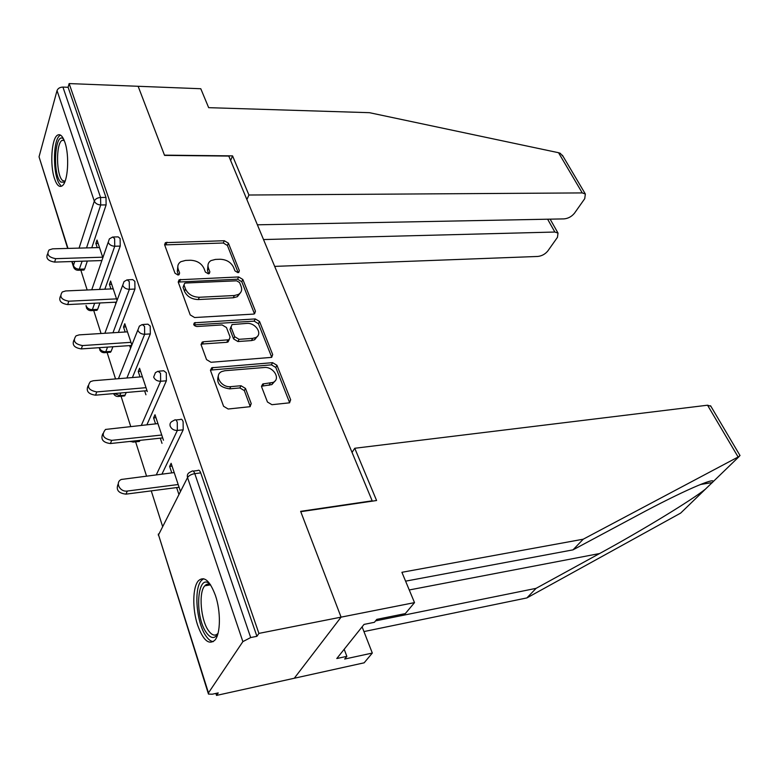 <?xml version="1.0" encoding="UTF-8"?>
<svg xmlns="http://www.w3.org/2000/svg" width="779" height="779" viewBox="0 0 779 779"><rect width="100%" height="100%" fill="white"/><g stroke="black" fill="none" stroke-linecap="round" stroke-linejoin="round"><path stroke-width="1.17" d="M237.887 272.631L238.812 272.387L239.357 270.702L228.422 243.194L224.303 240.73L165.421 242.639L164.661 244.918L174.993 273.215L178.002 275.016L179.034 274.734L179.618 273.03L178.255 269.33C177.203 266.058 178.06 263.516 180.825 261.705L185.568 260.42L190.436 260.254C196.892 260.556 201.401 263.253 203.971 268.375L205.364 272.027L208.324 273.809L209.298 273.546L209.863 271.852L208.47 268.2C207.37 264.918 208.197 262.387 210.953 260.605L215.432 259.417L220.175 259.251C226.475 259.543 230.935 262.211 233.534 267.265L234.966 270.868L237.887 272.631M215.413 595.438C209.804 580.579 204.137 575.681 198.411 580.764C192.608 587.035 192.228 608.886 197.554 624.953C203.095 640.338 208.889 645.392 214.936 640.114C220.642 633.746 220.924 611.379 215.413 595.438M64.891 142.294C62.622 135.887 60.11 133.54 57.364 135.264C51.521 138.818 49.837 165.07 54.462 178.498C56.731 185.207 59.311 187.642 62.184 185.821C67.929 182.344 69.672 155.634 64.891 142.294M267.46 402.022L271.949 404.7L289.525 402.821L290.664 399.773L276.954 365.283L272.582 362.663L211.703 367.766L210.583 370.677L223.583 406.287L228.159 409.014L250.02 406.696L251.227 403.6L245.482 388.419L240.993 385.732L230.769 386.647C221.255 387.903 213.592 375.02 221.723 371.564L224.858 370.726L264.188 367.513C273.429 366.334 281.112 379.13 273.049 382.411L262.757 383.979L261.647 386.959L267.46 402.022M257.382 224.81L564.064 218.889C568.242 218.471 571.728 216.562 574.522 213.144L584.737 198.674L585.35 194.01L582.264 192.919L558.533 152.713L369.441 112.682L208.665 107.668L200.787 88.738L138.136 86.284L164.554 155.391L228.792 156.073L372.177 500.819L300.636 511.345L341.075 617.143L258.91 633.395L69.136 83.577L68.104 87.277L62.924 87.082L100.579 197.477L105.993 197.438L68.104 87.277M230.633 160.493L232.561 155.878L164.466 155.148L138.136 86.284L69.136 83.577M253.36 314.112L254.567 313.791L255.454 311.191L242.844 279.466L238.647 276.954L179.141 279.768L178.284 282.232L190.212 314.911L194.594 317.53L253.36 314.112M271.53 356.733L258.433 323.704L259.543 321.484L272.689 354.552L271.676 357.366L272.689 354.552M201.04 344.425L202.443 344.006L203.485 341.757L202.199 342.098L201.157 344.883L206.542 359.606L211.012 362.284L271.676 357.366M203.485 341.757L229.084 339.751L230.078 337.005L226.475 327.54L222.122 324.931L196.863 326.508C193.903 325.846 193.104 324.609 194.458 322.788L255.259 318.923L259.543 321.484M67.666 248.423L39.038 156.813L57.033 90.598C57.938 88.368 59.905 87.199 62.924 87.082M739.768 455.111L739.3 456.377L583.218 539.204L401.906 572.302L414.516 602.615L341.075 617.143L294.287 678.246L216.513 695.423L215.871 693.417M258.91 633.395L256.914 636.316L250.682 637.553L242.873 641.623L208.47 692.882L208.46 694.079L212.326 694.196L218.237 692.901L216.513 695.423M162.548 526.283L151.253 490.867M146.51 475.988L135.614 441.839M130.677 426.376L121.057 396.229M115.545 378.925L107.103 352.478M101.056 333.509L93.714 310.49M87.17 289.992L80.841 270.157M98.115 243.399L95.866 243.457L97.015 240.059L102.857 257.683M95.866 243.457L97.248 247.615M101.533 260.566L101.689 261.053M193.192 471.091L197.73 470.535C198.781 469.669 199.775 470.458 200.719 472.902L194.779 473.642L250.682 637.553M256.914 636.316L200.719 472.902M105.993 197.438L106.119 204.906L91.776 247.761M87.345 261.033L84.668 269.008L83.324 270.07M175.83 419.969L180.368 419.511C181.341 418.732 182.257 419.462 183.114 421.702L183.192 429.813L161.964 474.09M159.237 371.135L163.775 370.775L166.297 372.8L166.385 380.785L146.929 424.721M140.016 440.349L139.402 441.43L138.389 441.537M143.375 324.453L147.913 324.181L150.22 326.06L150.328 333.909L132.401 377.552M126.266 392.489L124.698 395.907L123.754 395.985M128.184 279.778L132.722 279.593L134.845 281.336L134.952 289.048L118.369 332.429M112.897 346.743L111.124 351.387L109.722 352.303M113.627 236.982L118.165 236.874L120.112 238.501L120.229 246.086L104.834 289.204M99.916 302.973L97.628 309.37L96.255 310.363M117.054 300.421L110.608 281.034L109.411 284.374L110.92 288.931M115.302 302.203L115.818 303.752M131.855 345.009L124.786 323.723L123.52 327.014L125.166 332M129.665 345.603L130.551 348.281M147.309 391.564L139.568 368.253L138.234 371.486L140.035 376.929M144.651 390.883L145.936 394.768M163.463 440.223L155.002 414.74L153.59 417.904L155.557 423.844M160.289 438.158L162.003 443.348M180.358 491.101L171.127 463.31L169.637 466.407L171.779 472.882M176.638 487.586L178.81 494.149M109.411 284.374L111.689 284.277M123.52 327.014L125.838 326.878M138.234 371.486L140.58 371.301M153.59 417.904L155.975 417.671M169.637 466.407L172.062 466.115M208.071 264.558L207.467 270.488L208.47 268.2M208.723 273.76L207.467 270.488M177.875 265.853L177.3 271.647L178.255 269.33M178.508 274.938L177.3 271.647M238.17 272.601L227.41 245.473L223.3 243.009L164.651 244.888M254.48 313.84L241.782 281.716L237.595 279.213L178.225 282.056M239.591 282.573L236.641 280.81L185.636 283.02L184.623 283.293L184.019 285.026L185.48 288.99C188.09 294.287 192.695 297.042 199.297 297.266L234.333 295.523L238.432 294.443C241.432 292.602 242.327 289.934 241.12 286.438L239.591 282.573M183.971 284.851L183.055 287.334L184.019 285.026M240.458 292.748L237.371 296.692L233.272 297.782L198.294 299.555C191.702 299.34 187.106 296.585 184.506 291.297L183.055 287.334M202.443 344.006L226.786 342.312L228.004 341.991L229.143 339.722M258.433 323.704L254.158 321.143L193.874 324.892M252.63 338.378L255.736 337.56C263.175 334.259 255.639 322.467 246.777 323.402L232.015 324.57L231.061 327.248L234.683 336.694L239.046 339.313L252.63 338.378L251.52 340.589L254.616 339.78L257.537 336.177M230.935 326.82L229.99 329.488L231.061 327.248M251.52 340.589L237.955 341.533L233.593 338.933L229.99 329.488M275.094 380.912L271.871 384.592L261.462 386.228M218.412 375.546C216.007 382.976 219.756 387.416 229.659 388.848L230.769 386.647M250.254 406.58L244.343 390.61L239.864 387.932L229.659 388.848M289.652 402.762L275.785 367.454L271.423 364.845L210.437 370.103M99.498 247.556L52.66 248.832L49.116 249.923C46.331 254.382 48.522 257.294 55.689 258.667L54.627 262.095C47.821 260.926 45.503 258.122 47.704 253.691M54.627 262.095L101.864 260.556M55.689 258.667L102.701 257.187M113.198 288.834L65.64 290.947L62.281 291.979C59.146 296.692 61.317 299.769 68.805 301.2L67.685 304.579C60.733 303.459 58.367 300.558 60.596 295.874M67.685 304.579L116.412 302.145M68.805 301.2L116.538 298.873M127.483 331.854L79.185 334.873L76.05 335.837C72.515 340.822 74.667 344.075 82.486 345.574L81.308 348.904C74.2 347.823 71.785 344.805 74.054 339.848M81.308 348.904L131.67 345.467M82.486 345.574L130.96 342.332M142.391 376.744L93.324 380.736L90.452 381.613C86.479 386.89 88.582 390.328 96.771 391.915L95.525 395.177C88.241 394.145 85.778 391 88.124 385.751M95.525 395.177L147.017 390.678M96.771 391.915L146.014 387.669M157.942 423.601L105.535 429.433C101.066 435.013 103.13 438.655 111.709 440.359L110.384 443.543C102.906 442.55 100.394 439.268 102.847 433.689M110.384 443.543L162.694 437.905M111.709 440.359L161.74 435.023M174.204 472.58L121.349 479.455C114.756 482.24 119.917 492.318 127.337 491.043L125.935 494.149C118.223 493.185 115.672 489.738 118.272 483.808M125.935 494.149L179.082 487.264M127.337 491.043L178.167 484.528M64.676 182.198L60.889 182.091C52.251 175.178 54.803 130.794 63.498 138.974L63.596 139.061M64.044 140.025L61.979 140.395C55.737 143.969 56.254 175.626 62.583 180.514L65.076 181.244M60.558 135.127L59.964 135.478C52.251 139.928 52.884 179.102 60.694 185.246M217.906 633.775C214.761 639.004 211.002 638.741 206.639 632.996C194.01 616.579 197.214 571.104 210.281 584.425M210.534 584.805C208.373 583.588 206.454 583.929 204.78 585.827C198.343 592.361 200.797 620.6 208.704 630.932C212.122 635.518 215.228 636.316 218.032 633.317M203.621 578.739L201.44 580.443C193.484 588.534 196.474 623.463 206.24 636.385C208.587 639.676 210.934 641.419 213.29 641.643M558.533 152.713L560.189 153.259L563.227 156.608M274.675 266.389L537.734 256.457C541.824 255.999 545.203 254.158 547.851 250.926L557.462 237.322L558.017 233.087L554.852 232.035L547.608 219.201M263.516 239.552L554.852 232.035M246.894 199.58L248.92 195.013L582.264 192.919M232.561 155.878L248.92 195.013M375.556 620.882L536.079 588.349L526.896 597.921L680.671 513.088L712.902 481.909C716.359 476.505 681.927 491.413 637.426 515.396L573.003 549.857L405.586 581.153M536.079 588.349L599.616 553.528C642.568 530.148 692.103 499.855 705.423 489.144M414.516 602.615L405.323 613.589L376.793 619.363L374.407 622.304L364.046 624.407L336.791 658.528L346.859 656.356L344.669 659.053L372.313 653.055L362.108 626.852M372.313 653.055L364.153 662.812L294.287 678.246L341.075 617.143L300.762 511.686L376.588 500.517L354.757 448.266L707.546 405.207L710.886 406.268M526.896 597.921L363.949 631.574M354.757 448.266L352.04 452.414M583.218 539.204L573.003 549.857M346.859 656.356L344.182 649.287M238.52 272.514L239.357 270.702M178.878 274.812L179.618 273.03M209.074 273.653L209.863 271.852M39.038 156.813L67.987 248.413M72.135 261.53L73.411 265.561L74.745 261.442M79.069 248.112L94.308 201.118L57.033 90.598M78.202 270.294L78.903 270.225C76.439 270.459 74.687 269.495 73.645 267.324L73.411 265.561C74.433 267.859 76.459 269.076 79.487 269.193L84.668 269.008M106.119 204.906L100.715 204.955C97.55 204.75 95.418 203.475 94.308 201.118C95.33 198.937 97.414 197.72 100.579 197.477L100.715 204.955L86.527 247.907M242.873 641.623L187.544 477.576L158.526 534.871L208.47 692.882M158.526 534.871L208.236 693.378M194.779 473.642C191.283 474.265 188.878 475.57 187.544 477.576C186.892 475.141 187.681 473.369 189.901 472.24L191.809 471.266C192.851 470.399 193.844 471.188 194.779 473.642M82.136 261.199L78.903 270.225L84.074 270.04M120.229 246.086L114.747 246.242L114.61 238.637L112.692 237.001L109.362 238.91L108.203 242.327C109.352 244.772 111.524 246.076 114.747 246.242L99.498 289.437M94.639 303.235L92.37 309.652L97.628 309.37M134.952 289.048L129.382 289.301L112.965 332.769M107.541 347.113L105.788 351.757L111.124 351.387M150.328 333.909L144.66 334.269L126.909 378M120.842 392.967L119.762 395.625L125.176 395.148M166.385 380.785L160.63 381.262L141.369 425.285M134.514 440.943L139.831 440.768M183.192 429.813L177.349 430.436L156.326 474.781M91.075 310.675L92.37 309.652C89.303 309.565 87.229 308.328 86.167 305.943M129.256 281.57L127.162 279.817L124.036 281.579L122.702 285.309C123.88 287.86 126.11 289.184 129.382 289.301L129.256 281.57M104.464 352.712L105.788 351.757C102.662 351.719 100.549 350.462 99.459 347.979M144.553 326.411L142.265 324.522L139.383 326.109L137.834 330.189C139.061 332.847 141.34 334.21 144.66 334.269L144.553 326.411M118.427 396.511L119.762 395.625L114.338 393.531M160.542 373.268L158.04 371.232L155.44 372.635L153.658 377.094C154.933 379.87 157.261 381.262 160.63 381.262L160.542 373.268M132.985 442.18L134.329 441.362L132.099 441.206M177.261 422.296C176.414 420.056 175.509 419.326 174.535 420.095L172.266 421.293C170.299 422.374 169.608 424 170.212 426.171C171.536 429.073 173.912 430.495 177.349 430.436L177.261 422.296M166.054 244.548L166.969 242.211M223.3 243.009L224.303 240.73M227.41 245.473L228.422 243.194M179.637 281.686L180.601 279.379M237.595 279.213L238.647 276.954M241.782 281.716L242.844 279.466M254.353 313.421L255.454 311.191M184.506 291.297L185.48 288.99M198.294 299.555L199.297 297.266M233.272 297.782L234.333 295.523M226.786 342.312L227.857 340.082M194.39 324.804L195.402 322.535M254.158 321.143L255.259 318.923M233.593 338.933L234.683 336.694M237.955 341.533L239.046 339.313M262.64 385.887L263.799 383.706M269.125 385.303L270.294 383.132M239.864 387.932L240.993 385.732M244.343 390.61L245.482 388.419M250.069 405.781L251.227 403.6M211.839 369.674L212.91 367.445M271.423 364.845L272.582 362.663M275.785 367.454L276.954 365.283M289.447 401.915L290.664 399.773M712.902 481.909L739.3 456.377M738.093 456.952L707.546 405.207M409.248 589.966L599.616 553.528M71.814 261.54L73.294 266.233M108.193 242.288L91.747 289.788M86.07 305.534L86.07 306.332M97.073 310.315L91.815 310.597C89.264 310.889 87.452 309.915 86.381 307.666M122.683 285.241L104.873 333.276M99.332 347.668L99.352 348.379M110.599 352.235L105.272 352.614C102.624 352.975 100.754 351.991 99.654 349.654M137.805 330.082L118.437 378.691M124.698 395.907L119.284 396.384C116.646 396.823 114.727 395.888 113.549 393.599M139.402 441.43L133.91 442.024L129.859 441.45M158.341 534.005L158.371 535.29M164.593 244.723L165.421 242.639M178.216 281.998L179.141 279.768M237.371 296.692L238.432 294.443M201.157 344.357L202.199 342.098M228.004 341.991L229.084 339.751M193.718 324.463L194.458 322.788M254.616 339.78L255.736 337.56M261.598 386.16L262.757 383.979M271.871 384.592L273.049 382.411M210.632 369.996L211.703 367.766M64.209 140.424L61.979 140.395M210.554 584.825L204.78 585.827M558.017 233.087L550.13 219.152M585.35 194.01L562.409 155.225M700.34 484.519L712.464 482.522M740.04 455.569L710.575 405.752"/></g></svg>
